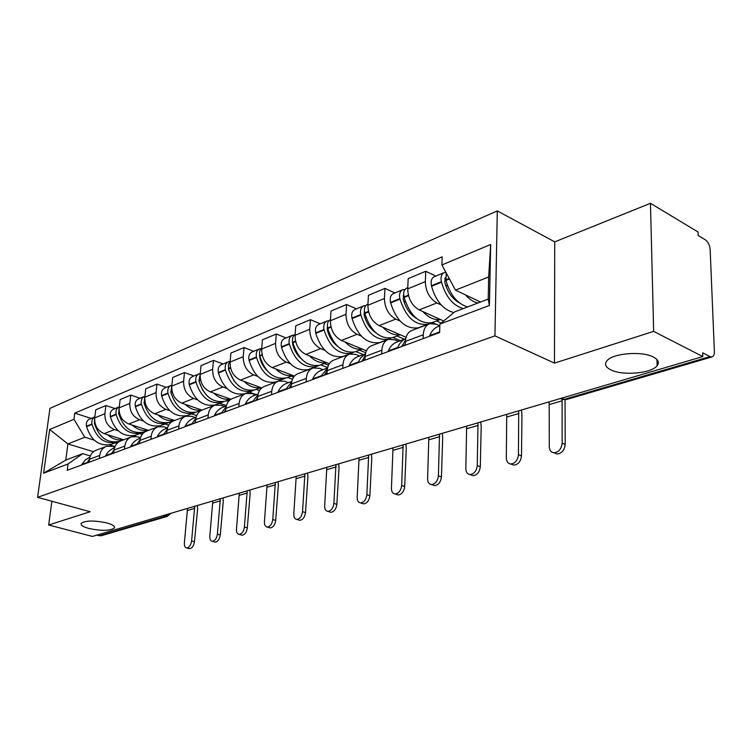 <?xml version="1.0" encoding="UTF-8"?>
<svg xmlns="http://www.w3.org/2000/svg" width="752" height="752" viewBox="0 0 752 752"><rect width="100%" height="100%" fill="white"/><g stroke="black" fill="none" stroke-linecap="round" stroke-linejoin="round"><path stroke-width="1.13" d="M106.934 522.96C112.781 524.652 115.244 526.372 114.304 528.111C109.726 530.931 101.238 531.044 88.839 528.449C82.889 526.776 80.361 525.037 81.254 523.242C85.85 520.403 94.404 520.309 106.934 522.96M653.328 357.012C658.282 359.625 659.551 362.53 657.126 365.726C651.57 373.415 622.609 375.925 610.915 369.899C605.717 367.314 604.326 364.372 606.732 361.054C611.893 353.393 641.747 350.705 653.328 357.012M653.667 331.369L650.461 203.303L554.741 241.871L497.288 210.917L49.952 408.364L37.6 497.345L494.938 335.881L554.459 363.122L653.667 331.369L702.81 356.57L92.393 536.43L48.673 524.999L90.155 511.727L37.6 497.345M650.461 203.303L698.035 231.992L698.176 235.508L705.301 239.785C708.083 241.871 709.7 245.114 710.151 249.523L714.391 351.588C714.438 354.643 713.61 356.42 711.928 356.937L566.416 399.538L564.451 399.293L710.01 356.598L711.928 356.937M101.473 535.659L99.33 535.725L165.393 516.342L167.724 514.236M96.933 535.095L99.33 535.725M51.879 501.255L48.673 524.999M710.01 356.598L702.669 352.82L702.81 356.57M441.161 304.917L436.893 302.943C429.571 298.591 425.717 291.485 425.331 281.615L425.726 271.275L408.167 278.644L407.725 288.871C408.063 298.629 411.889 305.632 419.184 309.899L443.68 320.982M429.119 323.924L411.983 330.429C408.035 331.933 405.854 335.599 405.441 341.417L423.282 334.772C423.667 328.878 425.839 325.174 429.777 323.67L436.141 324.215L439.835 325.87M423.282 334.772L423.132 338.626M435.793 276.087L425.726 271.275M405.441 341.417L405.272 345.234M399.998 320.954L395.778 319.092C388.511 314.947 384.733 308.066 384.441 298.469L384.949 288.392L368.433 295.329L367.888 305.293C368.142 314.778 371.883 321.565 379.13 325.635L406.099 337.291M417.097 328.483L416.58 328.257M381.678 353.966L381.866 350.206C382.317 344.472 384.516 340.853 388.464 339.349L394.819 339.801L398.522 341.389M394.941 292.96L384.949 288.392M387.797 339.603L371.742 345.694C367.794 347.198 365.585 350.789 365.115 356.457L364.908 360.17M361.27 336.05L357.097 334.292C349.896 330.316 346.193 323.661 345.986 314.317L346.578 304.504L331.03 311.037L330.401 320.747C330.57 329.987 334.236 336.558 341.417 340.449L366.421 350.799M378.275 343.213L377.767 342.997M342.733 368.377L342.95 364.72C343.448 359.136 345.676 355.593 349.624 354.079L355.95 354.465L359.635 355.969M356.504 308.837L346.578 304.504M348.956 354.333L333.879 360.058C329.94 361.562 327.703 365.077 327.186 370.595L326.951 374.223M324.77 350.272L320.643 348.608C313.509 344.811 309.88 338.362 309.758 329.254L310.426 319.685L295.752 325.842L295.047 335.317C295.141 344.322 298.741 350.686 305.848 354.418L329.291 363.733M341.662 357.106L341.164 356.899M306.064 381.95L306.318 378.378C306.863 372.936 309.1 369.467 313.039 367.963L319.337 368.273L322.993 369.702M320.277 323.802L310.426 319.685M312.381 368.207L298.196 373.594C294.258 375.088 292.011 378.538 291.456 383.924L291.193 387.449M290.319 363.705L286.239 362.116C279.171 358.478 275.608 352.227 275.561 343.354L276.304 334.01L262.429 339.829L261.668 349.078C261.687 357.858 265.221 364.034 272.252 367.615L294.455 376.103M307.079 370.219L306.59 370.031M271.491 394.744L271.763 391.266C272.346 385.955 274.602 382.552 278.531 381.057L284.782 381.302L288.401 382.674M286.061 337.939L276.304 334.01M277.873 381.302L264.507 386.378C260.587 387.872 258.331 391.247 257.739 396.501L257.447 399.942M257.739 376.404L253.706 374.9C246.712 371.403 243.216 365.331 243.234 356.674L244.033 347.556L230.902 353.064L230.074 362.097C230.046 370.661 233.505 376.667 240.471 380.098L261.715 387.938M274.358 382.636L273.878 382.448M238.835 406.832L239.127 403.439C239.738 398.25 242.003 394.922 245.913 393.428L252.127 393.625L255.708 394.932M253.697 351.306L244.033 347.556M245.255 393.672L232.65 398.457C228.749 399.951 226.484 403.26 225.854 408.383L225.553 411.739M226.878 388.436L222.902 386.998C215.974 383.642 212.553 377.739 212.619 369.288L213.474 360.387L201.028 365.604L200.154 374.43C200.06 382.796 203.463 388.624 210.353 391.924L230.92 399.256M243.357 394.396L242.877 394.227M207.928 418.262L208.248 414.954C208.887 409.896 211.152 406.625 215.044 405.14L221.21 405.281L224.754 406.531M223.043 363.968L213.474 360.387M214.395 405.384L202.476 409.906C198.594 411.382 196.328 414.634 195.68 419.635L195.351 422.915M197.607 399.848L193.687 398.475C186.834 395.242 183.479 389.508 183.601 381.255L184.494 372.55L172.687 377.504L171.766 386.133C171.625 394.302 174.962 399.979 181.768 403.147L201.931 410.113M213.935 405.563L213.465 405.394M178.647 429.101L178.985 425.867C179.653 420.923 181.918 417.717 185.782 416.241L191.892 416.345L195.407 417.539M193.969 375.981L184.494 372.55M185.133 416.486L173.853 420.763C169.999 422.229 167.734 425.416 167.066 430.313L166.718 433.509M169.811 410.686L165.938 409.37C159.17 406.259 155.871 400.675 156.04 392.619L156.98 384.103L145.747 388.812L144.788 397.253C144.61 405.234 147.881 410.761 154.621 413.816L174.567 420.49M185.998 416.166L185.518 416.006M150.87 439.375L151.218 436.216C151.904 431.385 154.169 428.245 158.005 426.779L164.068 426.835L167.508 427.973L166.324 428.443C162.413 429.787 159.396 432.485 157.281 436.536L156.989 437.109M166.352 387.383L156.98 384.103M157.365 427.023L146.678 431.075C142.852 432.532 140.586 435.652 139.891 440.437L139.534 443.567M143.388 420.988L139.562 419.729C132.869 416.74 129.626 411.297 129.833 403.41L130.81 395.082L120.123 399.575L119.136 407.828C118.91 415.63 122.125 421.017 128.78 423.968L148.52 430.379M159.772 426.384L158.926 426.102M124.475 449.141L124.832 446.058C125.537 441.33 127.793 438.247 131.609 436.79L137.607 436.818L140.474 437.73M140.079 398.24L130.81 395.082M130.97 437.034L120.828 440.879C117.03 442.326 114.774 445.391 114.06 450.072L113.693 453.136M118.214 430.802L114.445 429.599C107.837 426.704 104.65 421.402 104.895 413.694L105.9 405.544L95.72 409.821L94.696 417.896C94.442 425.538 97.6 430.783 104.171 433.631L123.695 439.798M135.727 436.395L133.602 435.718M99.358 458.438L99.734 455.421C100.458 450.796 102.704 447.769 106.483 446.321L112.424 446.312L114.783 447.045M115.065 408.571L105.9 405.544M105.853 446.566L96.218 450.222C92.449 451.651 90.202 454.659 89.479 459.237L89.093 462.236M455.468 290.14L441.913 264.948L490.671 244.503L489.42 305.472L439.892 324.103L454.819 311.817L488.217 299.089L488.678 276.971L455.468 290.14L480.5 302.031M93.464 451.717L67.906 443.934L65.772 460.083L82.701 453.635L68.056 463.993L67.219 470.329L439.61 332.534L439.892 324.103M68.056 463.993L43.635 473.177L49.66 429.486L73.95 419.296L84.807 437.232L67.906 443.934L49.66 429.486M441.913 264.948L442.185 256.836L74.758 413.13L73.95 419.296M497.288 210.917L494.938 335.881M554.741 241.871L554.459 363.122M114.962 446.603L109.444 444.893M94.226 440.155L84.807 437.232M82.701 453.635L90.343 455.947M91.218 418.422L74.758 413.13M490.671 244.503L488.678 276.971M489.42 305.472L488.217 299.089M65.772 460.083L43.635 473.177M549.176 401.841L549.27 446.566C549.449 450.241 551 452.309 553.942 452.77C558.698 452.253 561.434 449.047 562.148 443.172L565.203 444.404C564.489 450.279 561.753 453.475 556.997 453.982L554.45 452.967M439.835 325.907L438.679 326.34C434.665 327.684 431.686 330.767 429.74 335.589L429.477 336.285M467.631 306.938C457.338 303.752 450.1 294.916 445.917 280.43L446.256 273.023M465.45 294.887C469.389 299.324 473.525 302.041 477.868 303.037M445.898 272.365L444.235 272.591C441.452 273.972 440.503 276.999 441.386 281.699L441.509 282.216C445.673 296.664 452.901 305.462 463.185 308.63M443.953 272.713L434.299 276.698C431.516 278.071 430.567 281.088 431.432 285.751L431.554 286.268C435.869 301.073 443.313 309.843 453.898 312.578M445.579 285.064L447.647 286.051M459.35 302.821C452.29 298.92 447.421 292.02 444.742 282.113L445.447 277.497M562.092 399.406L562.148 443.172M565.203 444.404L565.043 399.754M506.726 414.352L506.322 457.902C506.453 461.512 507.91 463.533 510.702 463.984C515.139 463.476 517.724 460.384 518.448 454.706L521.503 455.881C520.779 461.549 518.194 464.633 513.757 465.14L511.51 464.294M405.76 338.673C402.217 340.205 399.556 343.128 397.761 347.443L397.488 348.12M405.666 338.71L397.31 341.84C393.296 343.203 390.288 346.23 388.295 350.949L388.023 351.616M401.681 346.569L405.535 340.186M433.002 322.279L432.015 322.655C419.437 324.225 410.131 315.821 404.097 297.435L403.984 296.927C403.147 292.359 404.125 289.388 406.917 288.016L407.772 287.659M422.821 311.544C428.527 317.664 434.308 320.277 440.146 319.384M404.952 289.529L402.781 289.717C399.989 291.09 399.011 294.06 399.838 298.619L399.951 299.127C405.967 317.447 415.264 325.823 427.841 324.244L430.351 323.069M402.499 289.84L393.446 293.581C390.655 294.944 389.668 297.895 390.485 302.426L390.598 302.934C396.567 321.123 405.836 329.423 418.413 327.816L419.4 327.44M441.17 323.059L436.498 320.954M432.325 322.533L435.361 323.896M403.786 301.214L405.422 301.956M416.382 318.35C409.934 314.364 405.535 307.906 403.194 298.976L403.664 294.746M518.711 410.818L518.448 454.706M521.503 455.881L521.954 414.7L521.456 410.009M466.672 426.149L465.836 468.59C465.92 472.134 467.283 474.127 469.934 474.55C474.098 474.051 476.542 471.053 477.276 465.573L480.312 466.691C479.588 472.171 477.144 475.161 472.98 475.659L470.996 474.935M365.444 353.863L360.772 357.745L357.971 362.746M365.453 353.788L358.413 356.429C354.399 357.783 351.372 360.772 349.342 365.378L349.069 366.036M361.919 361.28L365.162 355.734M393.39 337.31L392.403 337.686C379.826 339.349 370.623 331.265 364.786 313.434L364.673 312.935C363.883 308.499 364.88 305.585 367.681 304.222L367.954 304.109M382.759 327.205C388.389 333.089 394.123 335.561 399.961 334.64M365.801 305.594L363.789 305.829C360.988 307.192 359.982 310.097 360.772 314.524L360.885 315.022C366.703 332.798 375.906 340.853 388.474 339.18L390.871 338.08M363.507 305.942L355 309.457C352.199 310.83 351.193 313.706 351.964 318.115L352.077 318.604C357.858 336.257 367.032 344.237 379.591 342.545L380.578 342.179M404.369 339.199L396.896 335.984M392.967 337.469L400.431 340.675M364.532 316.479L365.792 317.024M375.878 332.835C370.069 328.831 366.149 322.834 364.109 314.844L364.391 311.027M477.99 422.821L477.276 465.573M480.312 466.691L481.195 426.572L480.744 422.004M428.828 437.307L427.597 478.686C427.644 482.164 428.922 484.119 431.451 484.532C435.352 484.034 437.673 481.139 438.407 475.828L441.433 476.9C440.71 482.201 438.388 485.096 434.477 485.585L432.72 484.974M327.505 368.217L320.775 376.508M327.552 367.991L321.762 370.163C317.758 371.526 314.721 374.458 312.663 378.97L312.381 379.61M324.488 375.135L327.205 370.379M356.053 351.485L355.066 351.861C342.517 353.6 333.418 345.817 327.759 328.492L327.646 328.013C326.913 323.858 327.853 321.048 330.476 319.591M345.036 341.944C350.592 347.612 356.279 349.962 362.107 349.013M328.925 320.747L327.054 321.001C324.253 322.364 323.228 325.202 323.971 329.508L324.084 329.987C329.724 347.255 338.814 355.019 351.353 353.261L353.647 352.237M326.763 321.123L318.754 324.432C315.962 325.785 314.938 328.615 315.671 332.892L315.774 333.371C321.377 350.517 330.448 358.215 342.978 356.448L343.965 356.072M365.726 352.697L359.559 350.15M355.856 351.56L363.272 354.606M327.571 330.918L328.511 331.303M337.601 346.352C332.478 342.386 329.047 336.868 327.299 329.79L327.402 326.424M439.525 434.148L438.407 475.828M441.433 476.9L442.702 437.786L442.289 433.34M393.005 447.854L391.435 488.227C391.444 491.648 392.647 493.566 395.044 493.961C398.72 493.481 400.929 490.671 401.662 485.529L404.679 486.553C403.937 491.686 401.737 494.496 398.062 494.976L396.501 494.449M291.748 381.79L285.704 389.489M291.842 381.386L287.179 383.135C283.184 384.498 280.139 387.374 278.061 391.783L277.779 392.412M289.21 388.192L291.438 384.187M327.656 367.568L320.794 364.861L319.807 365.237C307.314 367.051 298.318 359.541 292.819 342.705L292.716 342.235C292.039 338.503 292.848 335.834 295.132 334.236M309.457 355.846C314.938 361.308 320.578 363.554 326.368 362.577M294.126 335.054L292.378 335.326C289.586 336.68 288.542 339.453 289.247 343.655L289.351 344.115C294.831 360.904 303.808 368.386 316.31 366.562L318.51 365.594M292.096 335.439L284.538 338.56C281.746 339.913 280.703 342.677 281.398 346.841L281.502 347.311C286.944 363.987 295.903 371.403 308.386 369.57L309.373 369.194M328.483 365.19L324.3 363.536M292.716 344.595L293.374 344.858M301.364 358.93C296.965 355.085 294.032 350.065 292.556 343.89L292.519 341.013M403.138 444.874L401.662 485.529M404.679 486.553L406.277 448.389L405.901 444.056M359.061 457.855L357.181 497.269C357.153 500.635 358.281 502.515 360.565 502.9C364.034 502.421 366.13 499.695 366.873 494.713L369.871 495.69C369.129 500.672 367.032 503.398 363.564 503.868L362.173 503.417M257.992 394.65L252.569 401.747M258.133 394.02L254.486 395.392C250.501 396.746 247.464 399.585 245.368 403.899L245.086 404.51M255.887 400.515L257.673 397.244M287.452 377.513L286.474 377.889C274.029 379.76 265.146 372.503 259.807 356.138L259.713 355.677C259.092 352.331 259.769 349.812 261.743 348.138M275.843 368.988C281.239 374.252 286.832 376.395 292.594 375.398M261.235 348.58L259.59 348.872C256.808 350.216 255.755 352.932 256.423 357.021L256.526 357.473C261.846 373.8 270.72 381.02 283.156 379.149L285.262 378.228M259.308 348.984L252.183 351.927C249.401 353.271 248.339 355.978 249.006 360.039L249.1 360.49C254.383 376.714 263.238 383.877 275.655 381.997L276.642 381.621M293.609 377.203L290.949 376.188M287.631 377.448L292.5 379.299M280.129 380.296L281.013 380.625M266.96 370.567C263.35 366.938 260.935 362.492 259.713 357.219L259.562 354.897M368.668 455.026L366.873 494.713M369.871 495.69L371.77 458.447L371.432 454.217M326.838 467.349L324.676 505.842C324.62 509.151 325.682 510.993 327.863 511.369C331.134 510.909 333.136 508.258 333.879 503.417L336.858 504.357C336.116 509.189 334.114 511.839 330.842 512.3L329.592 511.915M226.079 406.832L221.238 413.337M226.277 405.967L223.532 406.992C219.575 408.345 216.538 411.137 214.433 415.358L214.141 415.959M224.369 412.181L225.75 409.605M255.877 389.498L254.9 389.874C242.529 391.792 233.75 384.78 228.561 368.847L228.458 364.382L230.15 361.345M244.033 381.414C249.354 386.509 254.89 388.549 260.624 387.534M230.093 361.402L228.552 361.693C225.779 363.028 224.716 365.688 225.356 369.674L225.45 370.116C230.62 386.002 239.39 392.986 251.751 391.068L253.781 390.194M228.279 361.806L221.53 364.588C218.757 365.923 217.695 368.574 218.324 372.531L218.418 372.973C223.551 388.765 232.293 395.693 244.644 393.766L245.622 393.39M260.878 388.737L259.355 388.173M256.216 389.367L259.506 390.579M249.1 392.074L256.319 394.697M234.192 381.179L228.617 369.843L228.411 368.151M335.965 464.661L333.879 503.417M336.858 504.357L339.02 467.979L338.72 463.852M296.213 476.373L293.806 513.992C293.722 517.244 294.728 519.059 296.805 519.416C299.898 518.965 301.806 516.389 302.558 511.689L305.509 512.591C304.767 517.282 302.849 519.858 299.757 520.309L298.638 519.97M195.849 418.394L191.544 424.325M196.103 417.275L194.185 417.99C190.247 419.343 187.22 422.088 185.105 426.224L184.823 426.816M194.514 423.226L195.511 421.327M225.92 400.863L224.951 401.239C212.656 403.194 203.989 396.417 198.942 380.897L200.201 373.923M213.888 393.193C219.133 398.118 224.613 400.073 230.309 399.039M200.239 373.584L199.13 373.847C196.366 375.173 195.294 377.777 195.905 381.668L195.99 382.091C201.019 397.573 209.676 404.332 221.962 402.367L223.908 401.54M198.848 373.96L192.456 376.602C189.701 377.927 188.63 380.521 189.231 384.385L189.325 384.808C194.317 400.196 202.946 406.907 215.213 404.933L216.181 404.567M230.112 399.81L229.388 399.547M226.399 400.684L228.476 401.418M219.65 403.251L226.371 405.619M202.749 390.41L198.989 381.085M304.889 473.816L302.558 511.689M305.509 512.591L307.916 477.041L307.634 473.008M267.073 484.965L264.45 521.747C264.337 524.943 265.277 526.72 267.27 527.077C270.194 526.626 272.027 524.116 272.769 519.547L275.693 520.422C274.959 524.981 273.126 527.481 270.194 527.932L269.188 527.631M167.188 429.373L163.372 434.75M166.201 433.707L166.831 432.466M197.475 411.664L196.507 412.03C184.296 414.023 175.742 407.462 170.826 392.328L171.785 385.917M185.283 404.36C190.453 409.135 195.868 411.006 201.527 409.972M171.86 385.193L171.183 385.391C168.439 386.707 167.358 389.263 167.94 393.052L168.025 393.475C172.922 408.562 181.467 415.104 193.668 413.111L195.539 412.312M170.901 385.503L164.848 388.013C162.103 389.32 161.022 391.858 161.595 395.637L161.689 396.05C166.549 411.053 175.075 417.548 187.248 415.546L188.216 415.179M198.077 411.429L199.252 411.833M191.657 413.873L196.676 415.583M275.335 482.53L272.769 519.547M275.693 520.422L278.315 485.66L278.071 481.722M239.305 493.143L236.485 529.126C236.354 532.266 237.237 534.014 239.136 534.362C241.909 533.92 243.667 531.476 244.409 527.03L247.314 527.866C246.581 532.313 244.823 534.747 242.041 535.18L241.129 534.926M139.975 439.807L136.61 444.648M140.342 438.181L139.834 438.369C135.952 439.704 132.954 442.355 130.829 446.331L130.547 446.895M139.299 443.661L139.59 443.088M170.413 421.928L169.454 422.295C157.337 424.325 148.887 417.952 144.111 403.204L144.779 397.394M158.099 414.982C163.193 419.616 168.551 421.402 174.163 420.359M144.901 396.266L144.61 396.37C141.884 397.667 140.803 400.177 141.357 403.871L141.442 404.285C146.208 419.005 154.649 425.35 166.747 423.32L168.561 422.568M144.337 396.483L138.584 398.861C135.858 400.158 134.777 402.649 135.322 406.334L135.416 406.738C140.154 421.374 148.558 427.672 160.646 425.641L161.605 425.275M171.136 421.656L171.691 421.844M165.026 423.978L168.655 425.181M247.182 490.821L244.409 527.03M247.314 527.866L250.125 493.876L249.908 490.022M212.825 500.945L209.827 536.157C209.676 539.25 210.504 540.97 212.327 541.299C214.959 540.876 216.651 538.498 217.384 534.164L220.27 534.973C219.528 539.297 217.845 541.675 215.204 542.098L214.376 541.872M114.107 449.734L111.155 454.067M114.52 447.854C110.713 449.198 107.762 451.792 105.665 455.656L105.374 456.21M144.647 431.714L143.688 432.071C131.675 434.12 123.337 427.944 118.684 413.544L119.079 408.392M132.23 425.087C137.259 429.58 142.551 431.3 148.116 430.247M119.258 406.841C116.588 408.148 115.526 410.601 116.062 414.173L116.146 414.578C120.79 428.941 129.118 435.098 141.122 433.049L142.861 432.325M119.042 406.926L113.58 409.191C110.873 410.479 109.783 412.923 110.318 416.514L110.394 416.918C115.018 431.197 123.319 437.316 135.294 435.258L136.253 434.9M139.646 433.613L142.166 434.421M220.336 498.736L217.384 534.164M220.27 534.973L223.25 501.706L223.043 497.937M187.539 508.399L184.381 542.878C184.212 545.924 184.992 547.606 186.731 547.935C189.241 547.512 190.867 545.191 191.6 540.97L194.448 541.75C193.715 545.961 192.098 548.274 189.589 548.697L188.837 548.499M89.479 459.199L86.912 463.044M89.939 457.066L85.23 459.98L81.404 465.084M120.085 441.029L119.136 441.396C107.226 443.464 98.991 437.467 94.451 423.404L94.602 418.986M107.592 434.712C112.546 439.074 117.773 440.728 123.29 439.666M112.076 444.075L111.127 444.432C99.255 446.509 91.058 440.569 86.555 426.619L86.471 426.224C85.963 422.709 87.053 420.312 89.732 419.033L94.818 416.937C92.402 418.338 91.443 420.688 91.951 423.996L92.035 424.382C96.566 438.416 104.782 444.394 116.682 442.326L118.365 441.631M115.441 442.796L117.077 443.304M194.712 506.284L191.6 540.97M194.448 541.75L197.588 509.179L197.409 505.494M104.171 433.631L114.445 429.599M128.78 423.968L139.562 419.729M154.621 413.816L165.938 409.37M181.768 403.147L193.687 398.475M210.353 391.924L222.902 386.998M240.471 380.098L253.706 374.9M272.252 367.615L286.239 362.116M305.848 354.418L320.643 348.608M341.417 340.449L357.097 334.292M379.13 325.635L395.778 319.092M419.184 309.899L436.893 302.943M114.06 450.072L124.832 446.058M139.891 440.437L151.218 436.216M167.066 430.313L178.985 425.867M195.68 419.635L208.248 414.954M225.854 408.383L239.127 403.439M257.739 396.501L271.763 391.266M291.456 383.924L306.318 378.378M327.186 370.595L342.95 364.72M365.115 356.457L381.866 350.206M89.479 459.237L99.734 455.421M119.136 407.828L129.833 403.41M144.788 397.253L156.04 392.619M171.766 386.133L183.601 381.255M200.154 374.43L212.619 369.288M230.074 362.097L243.234 356.674M261.668 349.078L275.561 343.354M295.047 335.317L309.758 329.254M330.401 320.747L345.986 314.317M367.888 305.293L384.441 298.469M407.725 288.871L425.331 281.615M94.696 417.896L104.895 413.694M560.372 398.541L562.675 399.491L564.451 399.293L561.772 398.128M162.921 515.646L167.264 516.398L170.836 513.315M566.745 399.444L562.675 399.491L560.447 398.522M429.58 336.003L439.619 332.281M445.917 280.43L449.461 278.983M445.795 279.904L449.207 278.513M431.432 285.751L441.386 281.699M429.74 335.589L439.629 331.933M431.554 286.268L441.509 282.216M444.705 278.597L445.513 278.268M562.167 400.797L549.43 404.529M388.135 351.344L397.601 347.838M401.794 346.287L405.281 344.989M401.953 345.892L405.3 344.651M404.097 297.435L408.496 295.649M403.984 296.927L408.374 295.141M390.485 302.426L399.838 298.619M388.295 350.949L397.761 347.443M390.598 302.934L399.951 299.127M403.185 295.555L403.711 295.339M518.946 413.45L506.942 416.965M349.182 365.763L358.084 362.464M362.022 361.007L364.927 359.935M362.182 360.622L364.946 359.597M364.786 313.434L368.602 311.883M364.673 312.935L368.48 311.384M351.964 318.115L360.772 314.524M349.342 365.378L358.243 362.079M352.077 318.604L360.885 315.022M478.197 425.378L466.87 428.696M312.494 379.346L320.888 376.235M324.601 374.863L326.97 373.988M324.761 374.487L326.988 373.659M327.759 328.492L331.049 327.158M327.646 328.013L330.936 326.678M315.671 332.892L323.971 329.508M312.663 378.97L321.048 375.859M315.774 333.371L324.084 329.987M439.704 436.649L428.997 439.788M277.892 392.159L285.816 389.226M289.313 387.929L291.212 387.224M289.482 387.553L291.24 386.904M292.819 342.705L295.649 341.558M292.716 342.235L295.536 341.088M281.398 346.841L289.247 343.655M278.061 391.783L285.976 388.85M281.502 347.311L289.351 344.115M403.298 447.308L393.155 450.279M245.199 404.256L252.691 401.483M256 400.261L257.466 399.716M256.169 399.895L257.494 399.406M259.807 356.138L262.213 355.16M259.713 355.677L262.1 354.709M249.006 360.039L256.423 357.021M245.368 403.899L252.86 401.126M249.1 360.49L256.526 357.473M368.809 457.404L359.193 460.224M214.264 415.715L221.351 413.092M224.481 411.927L225.572 411.523M224.66 411.57L225.6 411.222M228.561 368.847L230.582 368.029M228.467 368.405L230.469 367.587M218.324 372.531L225.356 369.674M214.433 415.358L221.52 412.735M218.418 372.973L225.45 370.116M336.078 466.983L326.951 469.662M184.936 426.572L191.657 424.081M194.636 422.981L195.37 422.709M194.806 422.633L195.407 422.408M198.942 380.897L200.615 380.211M198.848 380.465L200.511 379.788M189.231 384.385L195.905 381.668M185.105 426.224L191.835 423.733M189.325 384.808L195.99 382.091M304.992 476.091L296.316 478.629M157.102 436.874L163.494 434.506M170.826 392.328L172.189 391.783M170.742 391.905L172.086 391.36M161.595 395.637L167.94 393.052M157.281 436.536L163.663 434.167M161.689 396.05L168.025 393.475M275.42 484.749L267.157 487.164M130.66 446.66L136.732 444.413M144.111 403.204L145.183 402.762M144.027 402.79L145.08 402.358M135.322 406.334L141.357 403.871M130.829 446.331L136.902 444.084M135.416 406.738L141.442 404.285M247.258 492.992L239.38 495.295M105.496 455.985L111.268 453.841M118.684 413.544L119.493 413.215M118.6 413.139L119.399 412.82M110.318 416.514L116.062 414.173M105.665 455.656L111.446 453.512M110.394 416.918L116.146 414.578M220.402 500.851L212.882 503.05M81.517 464.858L87.025 462.818M94.451 423.404L95.025 423.169M94.367 423.009L94.931 422.784M86.471 426.224L91.951 423.996M81.686 464.539L87.194 462.499M86.555 426.619L92.035 424.382M194.768 508.361L187.586 510.458M114.304 528.111L114.445 526.87M657.126 365.726L656.966 359.578M167.264 516.398L101.153 535.753M553.942 452.77L556.997 453.982M510.702 463.984L513.757 465.14M432.015 322.655L440.371 319.487M418.413 327.816L427.841 324.244M469.934 474.55L472.98 475.659M392.403 337.686L400.186 334.734M379.591 342.545L388.474 339.18M431.451 484.532L434.477 485.585M355.066 351.861L362.323 349.107M342.978 356.448L351.353 353.261M395.044 493.961L398.062 494.976M319.807 365.237L326.594 362.661M308.386 369.57L316.31 366.562M360.565 502.9L363.564 503.868M286.474 377.889L292.819 375.483M275.655 381.997L283.156 379.149M327.863 511.369L330.842 512.3M254.9 389.874L260.841 387.618M244.644 393.766L251.751 391.068M296.805 519.416L299.757 520.309M224.951 401.239L230.526 399.124M215.213 404.933L221.962 402.367M267.27 527.077L270.194 527.932M196.507 412.03L201.743 410.047M187.248 415.546L193.668 413.111M239.136 534.362L242.041 535.18M169.454 422.295L174.379 420.424M160.646 425.641L166.747 423.32M212.327 541.299L215.204 542.098M143.688 432.071L148.332 430.313M135.294 435.258L141.122 433.049M186.731 547.935L189.589 548.697M119.136 441.396L123.507 439.732M111.127 444.432L116.682 442.326"/></g></svg>
